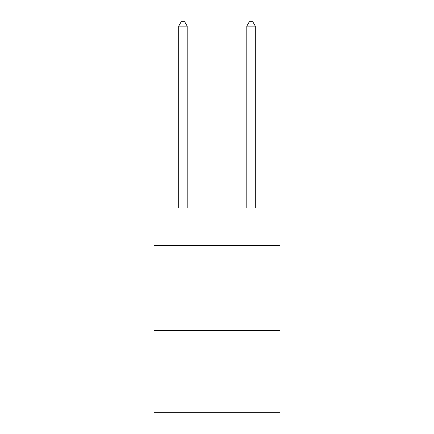 <?xml version="1.0" encoding="UTF-8"?>
<svg xmlns="http://www.w3.org/2000/svg" width="434" height="434" viewBox="0 0 434 434"><rect width="100%" height="100%" fill="white"/><g stroke="black" fill="none" stroke-linecap="round" stroke-linejoin="round"><path stroke-width="0.65" d="M280.001 245.432L280.001 207.978L153.999 207.978L153.999 245.432L280.001 245.432L280.001 412.3L153.999 412.3L153.999 245.432M280.001 330.572L153.999 330.572M187.2 207.978L187.2 26.127L178.689 26.127L178.689 207.978M178.689 26.127L181.244 21.7L184.651 21.7L187.2 26.127M255.311 207.978L255.311 26.127L246.8 26.127L246.8 207.978M246.8 26.127L249.349 21.7L252.756 21.7L255.311 26.127"/></g></svg>
